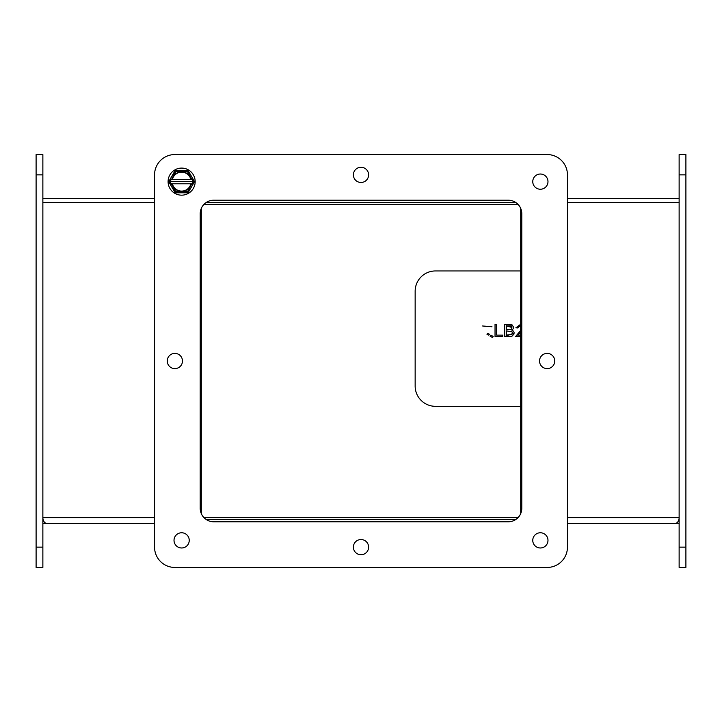 <?xml version="1.0" encoding="UTF-8"?>
<svg xmlns="http://www.w3.org/2000/svg" width="722" height="722" viewBox="0 0 722 722"><rect width="100%" height="100%" fill="white"/><g stroke="black" fill="none" stroke-linecap="round" stroke-linejoin="round"><path stroke-width="1.08" d="M154.553 547.141L154.553 174.859A20.306 20.306 0 0 1 174.859 154.553L547.141 154.553A20.306 20.306 0 0 1 567.447 174.859L567.447 547.141A20.306 20.306 0 0 1 547.141 567.447L174.859 567.447A20.306 20.306 0 0 1 154.553 547.141L154.553 174.859A20.306 20.306 0 0 1 174.859 154.553L547.141 154.553A20.306 20.306 0 0 1 567.447 174.859L567.447 547.141M213.739 521.798L508.261 521.798A13.537 13.537 0 0 0 521.798 508.261L521.798 213.739A13.537 13.537 0 0 0 508.261 200.202L213.739 200.202A13.537 13.537 0 0 0 200.202 213.739L200.202 508.261A13.537 13.537 0 0 0 213.739 521.798M540.372 532.764A7.608 7.608 0 0 0 533.784 544.18A7.608 7.608 0 0 0 546.96 544.18A7.608 7.608 0 0 0 540.372 532.764M540.372 174.02A7.608 7.608 0 0 0 533.784 185.437A7.608 7.608 0 0 0 546.96 185.437A7.608 7.608 0 0 0 540.372 174.02M361 167.251A7.608 7.608 0 0 0 354.412 178.668A7.608 7.608 0 0 0 367.588 178.668A7.608 7.608 0 0 0 361 167.251M547.141 353.392A7.608 7.608 0 0 0 540.552 364.809A7.608 7.608 0 0 0 553.729 364.809A7.608 7.608 0 0 0 547.141 353.392M361 539.533A7.608 7.608 0 0 0 354.412 550.949A7.608 7.608 0 0 0 367.588 550.949A7.608 7.608 0 0 0 361 539.533M174.859 353.392A7.608 7.608 0 0 0 168.271 364.809A7.608 7.608 0 0 0 181.448 364.809A7.608 7.608 0 0 0 174.859 353.392M181.628 532.764A7.608 7.608 0 0 0 175.04 544.18A7.608 7.608 0 0 0 188.216 544.18A7.608 7.608 0 0 0 181.628 532.764M520.697 406.324L435.456 406.324A20.306 20.306 0 0 1 415.15 386.017L415.15 291.255A20.306 20.306 0 0 1 435.456 270.949L520.697 270.949M482.522 325.974L491.98 326.777M491.131 335.216L493.135 336.461L492.639 337.589L489.985 336.082L491.041 335.297L493.135 336.461M514.118 333.004L504.696 336.623L504.696 324.277L512.024 324.828L513.486 327.057L513.143 328.826L511.781 330.053L513.541 331.199M504.696 324.277L512.584 325.27M512.746 329.349L512.259 329.773M517.683 335.143L520.697 332.31L517.683 335.143L520.697 335.143M515.562 336.623L520.697 330.36L515.562 336.623L520.697 336.623M520.057 325.478L517.439 327.978L515.86 327.797L520.697 324.277M496.7 335.143L502.819 335.143L502.819 336.623L495.039 336.623L495.039 324.277L496.7 324.277L496.7 335.143M511.781 330.053L513.568 331.236L514.082 332.526L513.992 334.033L511.907 336.29L504.696 336.623M520.697 325.595L517.439 327.978M488.604 335.107L487.025 334.412L487.413 333.23L489.76 334.385L488.604 335.107L487.025 334.412M506.357 325.757L511.293 326.227L511.781 328.348C512.142 329.25 509.551 329.503 508.378 329.449L506.357 329.449L506.357 325.757L511.88 327.508L511.853 328.032M506.357 330.929L512.024 331.786L512.412 333.022L512.051 334.277L506.357 335.143L506.357 330.929L511.799 331.551M512.024 331.786L512.331 332.4M508.82 335.143L506.357 335.143M188.099 169.733A13.537 13.537 0 0 1 190.942 171.8M195.166 181.628A13.537 13.537 0 0 1 174.859 193.352A13.537 13.537 0 0 1 174.859 169.905A13.537 13.537 0 0 1 195.166 181.628M175.807 191.709L179.579 191.709L175.807 191.709L173.921 188.442L175.807 191.709L175.184 192.792L168.731 181.628L169.986 181.628L171.872 184.895L171.24 183.794L172.405 183.794A9.476 9.476 0 0 0 190.852 183.794L192.016 183.794L193.27 181.628L194.525 181.628L188.072 192.792L175.184 192.792M187.449 191.709L189.335 188.442L187.449 191.709L183.677 191.709L187.449 191.709L188.072 192.792M191.682 183.794L189.335 188.442L183.677 191.709L179.579 191.709L173.921 188.442L171.574 183.794M192.016 179.462L191.384 178.361L192.016 179.462L190.852 179.462A9.476 9.476 0 0 0 172.405 179.462L171.24 179.462L169.986 181.628L193.27 181.628L192.016 179.462M187.449 171.547L183.677 171.547L187.449 171.547L189.335 174.814L187.449 171.547L188.072 170.464L194.525 181.628M175.807 171.547L173.921 174.814L175.807 171.547L179.579 171.547L175.807 171.547L175.184 170.464L188.072 170.464M171.574 179.462L173.921 174.814L179.579 171.547L183.677 171.547L189.335 174.814L191.682 179.462M190.852 183.794L172.405 183.794M172.405 179.462L190.852 179.462M685.9 547.141L685.9 567.447L679.131 567.447L679.131 154.553L685.9 154.553L685.9 547.141L679.131 547.141M368.608 547.096A7.608 7.608 0 0 1 361 554.749A7.608 7.608 0 0 1 353.392 547.141M368.608 174.814A7.608 7.608 0 0 1 361 182.467A7.608 7.608 0 0 1 353.392 174.859M547.98 540.327A7.608 7.608 0 0 1 540.372 547.98A7.608 7.608 0 0 1 532.764 540.372M521.744 212.53L521.744 509.47M509.47 521.744L212.53 521.744M200.256 509.47L200.256 212.53M212.53 200.256L509.47 200.256M189.236 540.327A7.608 7.608 0 0 1 181.628 547.98A7.608 7.608 0 0 1 174.02 540.372M547.98 181.583A7.608 7.608 0 0 1 540.372 189.236A7.608 7.608 0 0 1 532.764 181.628M182.467 360.955A7.608 7.608 0 0 1 174.859 368.608A7.608 7.608 0 0 1 167.251 361M554.749 360.955A7.608 7.608 0 0 1 547.141 368.608A7.608 7.608 0 0 1 539.533 361M42.869 198.55L154.553 198.55M567.447 198.55L679.131 198.55M567.447 202.449L679.131 202.449M206.266 202.449L515.734 202.449M42.869 202.449L154.553 202.449M676.379 523.116L679.131 523.45M154.553 523.45L42.869 523.45M676.379 523.45L567.447 523.45M515.734 519.551L206.266 519.551M674.998 523.45L674.998 523.45A5.848 4.133 -90 0 0 679.131 517.602L567.447 517.602M154.553 517.602L42.869 517.602A5.848 4.133 90 0 0 47.002 523.45L47.002 523.45M154.553 202.503L42.869 202.503M201.303 208.378L201.303 513.622M679.131 202.503L567.447 202.503M520.697 513.622L520.697 208.378M36.1 174.859L36.1 154.553L42.869 154.553L42.869 567.447L36.1 567.447L36.1 174.859L42.869 174.859M168.731 181.628L175.184 170.464M679.131 174.859L685.9 174.859M203.938 204.398L518.062 204.398M518.062 517.602L203.938 517.602M42.869 547.141L36.1 547.141"/></g></svg>
